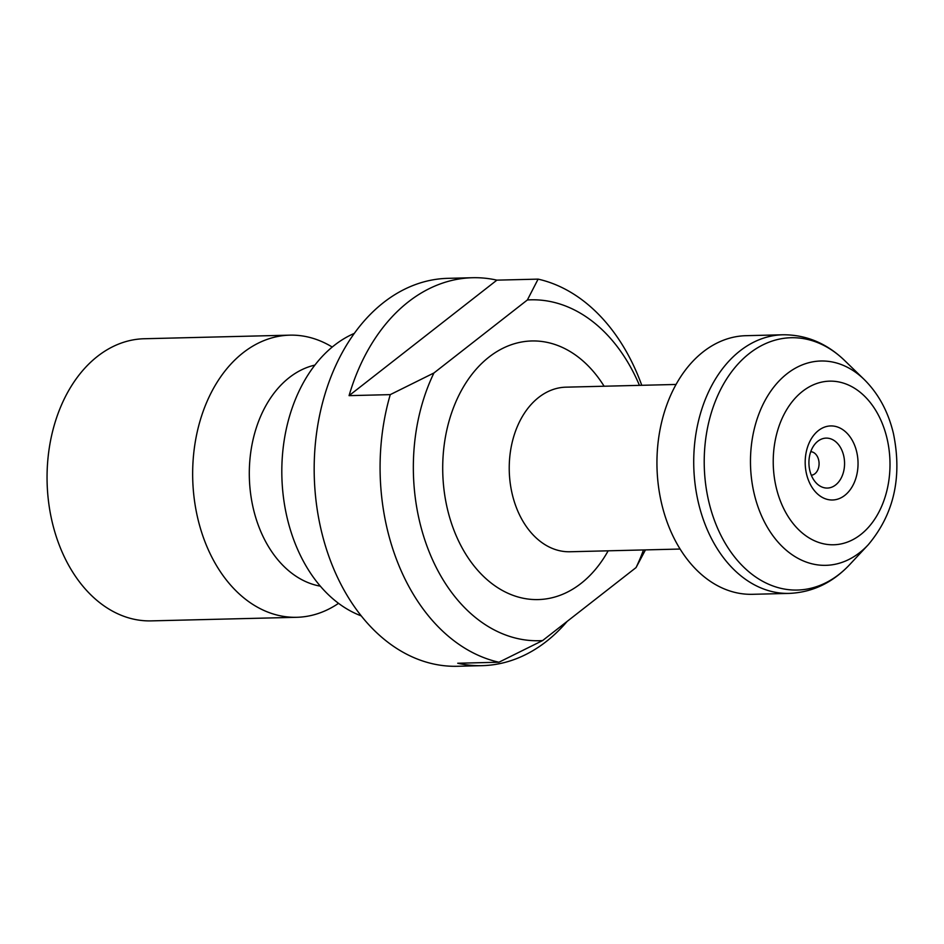 <?xml version="1.0" encoding="UTF-8"?>
<svg xmlns="http://www.w3.org/2000/svg" width="944" height="944" viewBox="0 0 944 944"><rect width="100%" height="100%" fill="white"/><g stroke="black" fill="none" stroke-linecap="round" stroke-linejoin="round"><path stroke-width="1.42" d="M639.442 385.364A170.51 121.611 88.6 0 0 527.377 299.968L538.104 279.129L496.898 280.144A194.027 138.39 88.6 0 0 472.531 277.725L447.822 278.338A194.027 138.39 88.6 0 0 383.642 302.481A194.027 138.39 88.6 0 0 319.485 522.374A194.027 138.39 88.6 0 0 457.368 666.275L482.089 665.662A194.027 138.39 -91.4 0 1 457.722 663.243L498.928 662.228A194.027 138.39 -91.4 0 1 390.261 394.627L433.933 372.974A170.51 121.611 88.6 0 0 429.508 552.688A170.51 121.611 88.6 0 0 542.599 640.575L498.928 662.228M472.531 277.725A194.027 138.39 88.6 0 0 408.351 301.868A194.027 138.39 88.6 0 0 349.068 395.642L390.261 394.627M538.104 279.129A194.027 138.39 -91.4 0 1 641.767 385.305M567.167 621.388A194.027 138.39 -91.4 0 1 482.089 665.662M645.46 549.892L636.044 567.58A170.51 121.611 88.6 0 0 643.489 549.939M636.044 567.58L542.599 640.575M527.377 299.968L433.933 372.974M332.229 347.05A141.104 100.642 88.6 0 0 289.843 335.155L144.255 338.743A141.104 100.642 88.6 0 0 97.574 356.301A141.104 100.642 88.6 0 0 50.917 516.226A141.104 100.642 88.6 0 0 151.205 620.881L296.794 617.293A141.104 100.642 88.6 0 0 338.542 603.334M289.843 335.155A141.104 100.642 88.6 0 0 243.174 352.714A141.104 100.642 88.6 0 0 196.517 512.639A141.104 100.642 88.6 0 0 296.794 617.293M314.895 365.104A111.711 79.674 88.6 0 0 289.301 377.565A111.711 79.674 88.6 0 0 250.986 496.367A111.711 79.674 88.6 0 0 320.335 586.165M354.295 333.397A146.993 104.843 88.6 0 0 334.436 345.268A146.993 104.843 88.6 0 0 282.811 491.718A146.993 104.843 88.6 0 0 361.257 615.889M782.824 334.778L746.031 335.686A129.352 92.264 88.6 0 0 703.245 351.782A129.352 92.264 88.6 0 0 660.481 498.373A129.352 92.264 88.6 0 0 752.403 594.307L789.184 593.398A129.352 92.264 -91.4 0 1 697.262 497.464A129.352 92.264 -91.4 0 1 740.025 350.873A129.352 92.264 -91.4 0 1 782.824 334.778C806.034 334.648 826.625 343.215 844.597 360.49A126.201 90.01 88.6 0 0 749.394 353.434A126.201 90.01 88.6 0 0 719.529 532.51A126.201 90.01 88.6 0 0 849.624 564.677L868.22 544.782A102.2 72.889 -91.4 0 1 762.87 518.74A102.2 72.889 -91.4 0 1 787.06 373.718A102.2 72.889 -91.4 0 1 864.149 379.441L844.597 360.49M808.701 480.874A37.04 26.42 88.6 0 0 854.473 482.089A37.04 26.42 88.6 0 0 831.676 425.933A37.04 26.42 88.6 0 0 808.701 480.874M349.068 395.642L496.898 280.144M810.731 451.728A11.765 8.39 -91.4 0 1 819.073 463.28A11.765 8.39 -91.4 0 1 811.309 475.221M811.285 475.162A24.981 17.818 -91.4 0 1 815.781 443.137A24.981 17.818 -91.4 0 1 839.57 446.052A24.981 17.818 -91.4 0 1 840.396 479.469A24.981 17.818 -91.4 0 1 816.772 483.552A24.981 17.818 -91.4 0 1 811.285 475.162M608.16 550.812A129.352 92.264 -91.4 0 1 465.522 553.75A129.352 92.264 -91.4 0 1 489.016 357.056A129.352 92.264 -91.4 0 1 604.113 386.238M676.046 384.456L565.928 387.17A82.317 58.705 88.6 0 0 538.694 397.412A82.317 58.705 88.6 0 0 511.483 490.703A82.317 58.705 88.6 0 0 569.975 551.756L680.105 549.042M802.53 391.347A81.821 58.363 88.6 0 0 802.317 533.03A81.821 58.363 88.6 0 0 890.003 464.531A81.821 58.363 88.6 0 0 802.53 391.347M789.184 593.398C812.383 592.395 832.525 582.814 849.624 564.677M864.149 379.441C878.475 393.66 888.233 411.678 893.425 433.497C902.346 477.121 893.944 514.22 868.22 544.782"/></g></svg>
